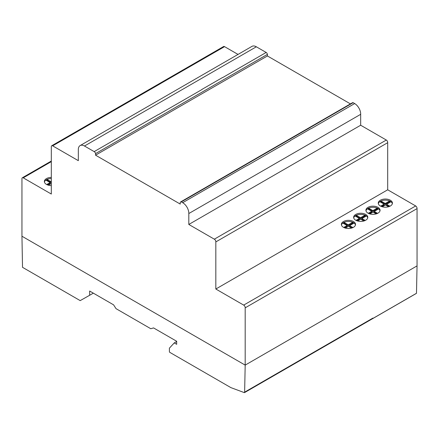 <?xml version="1.0" encoding="UTF-8"?>
<svg xmlns="http://www.w3.org/2000/svg" width="439" height="439" viewBox="0 0 439 439"><rect width="100%" height="100%" fill="white"/><g stroke="black" fill="none" stroke-linecap="round" stroke-linejoin="round"><path stroke-width="0.66" d="M322.171 177.071A2.047 1.18 -120 0 0 322.039 176.994L278.6 202.225A2.047 1.18 60 0 0 278.469 202.154L214.325 239.184A2.047 1.18 60 0 1 215.829 241.911L215.829 289.021L243.689 305.105A2.047 1.18 60 0 1 245.187 307.832L245.187 365.116L244.627 392.148A0.615 0.357 60 0 1 244.38 392.642L230.87 387.615L169.723 352.314A0.763 0.439 60 0 1 169.399 351.628L169.399 348.149L174.256 342.914L176.681 344.313L176.681 341.268L153.546 327.911L150.797 328.729L116.017 308.65L113.591 304.847L89.649 291.024L89.649 295.271L80.189 300.616L22.515 267.324L21.95 236.226L245.187 365.116L417.05 265.891L245.187 365.116L21.95 236.226L21.95 178.7A1.893 1.092 60 0 1 22.34 177.768A1.893 1.092 60 0 1 23.245 177.839L51.314 194.043L51.314 146.736A1.926 1.108 60 0 1 51.709 145.759A1.926 1.108 60 0 1 52.653 145.847L78.329 160.669L78.329 149.211A8.709 5.027 60 0 1 80.123 145.583A8.709 5.027 60 0 1 84.48 146.017L94.176 151.614A1.904 1.103 60 0 1 95.554 153.612L267.417 54.387A1.904 1.103 -120 0 0 266.166 52.46L256.338 46.792A8.709 5.027 -120 0 0 251.986 46.358L80.123 145.583M89.649 295.271L93.331 293.148M416.249 293.417A0.615 0.357 -120 0 0 416.485 293.285L372.914 318.44A0.615 0.357 -120 0 0 372.92 318.077L244.627 392.148M174.256 342.914L176.681 341.515M416.485 293.285L417.05 265.891L417.05 208.613A2.047 1.18 -120 0 0 415.678 205.957L387.692 189.802L387.692 142.691A2.047 1.18 -120 0 0 386.315 140.036L360.671 125.23L360.671 114.316A8.593 4.961 -120 0 0 354.679 103.566L353.154 102.688A1.932 1.114 -120 0 0 352.468 102.721L180.605 201.94A1.932 1.114 60 0 1 181.291 201.907L353.154 102.688M51.314 178.536A7.079 4.088 0 0 0 46.435 179.732A7.079 4.088 0 0 0 44.432 182.059M51.314 185.587A7.079 4.088 180 0 1 46.435 184.391A7.079 4.088 180 0 1 44.366 181.499A7.079 4.088 180 0 1 46.435 178.613A7.079 4.088 180 0 1 51.314 177.416M355.453 224.977A7.073 4.083 0 0 0 353.45 222.65A7.073 4.083 0 0 0 343.441 222.65A7.073 4.083 0 0 0 341.438 224.977M343.441 221.53A7.073 4.083 180 0 1 353.45 221.53A7.073 4.083 180 0 1 355.519 224.422A7.073 4.083 180 0 1 353.45 227.309A7.073 4.083 180 0 1 345.74 228.192A7.073 4.083 180 0 1 341.372 224.422A7.073 4.083 180 0 1 343.441 221.53M367.728 217.892A7.073 4.083 0 0 0 365.72 215.565A7.073 4.083 0 0 0 355.716 215.565A7.073 4.083 0 0 0 353.708 217.892M355.716 214.446A7.073 4.083 180 0 1 365.72 214.446A7.073 4.083 180 0 1 367.794 217.332A7.073 4.083 180 0 1 365.72 220.224A7.073 4.083 180 0 1 358.01 221.108A7.073 4.083 180 0 1 353.642 217.332A7.073 4.083 180 0 1 355.716 214.446M379.993 210.813A7.073 4.083 0 0 0 377.99 208.481A7.073 4.083 0 0 0 370.73 207.499A7.073 4.083 0 0 0 365.978 210.813M377.99 207.362A7.073 4.083 180 0 1 380.064 210.254A7.073 4.083 180 0 1 377.99 213.14A7.073 4.083 180 0 1 367.981 213.14A7.073 4.083 180 0 1 365.912 210.254A7.073 4.083 180 0 1 370.28 206.478A7.073 4.083 180 0 1 377.99 207.362M392.356 203.674A7.073 4.083 0 0 0 390.348 201.347A7.073 4.083 0 0 0 380.339 201.347A7.073 4.083 0 0 0 378.336 203.674M380.339 200.228A7.073 4.083 180 0 1 390.348 200.228A7.073 4.083 180 0 1 392.422 203.114A7.073 4.083 180 0 1 390.348 206.006A7.073 4.083 180 0 1 382.638 206.89A7.073 4.083 180 0 1 378.27 203.114A7.073 4.083 180 0 1 380.339 200.228M351.529 242.992L351.403 242.915A2.047 1.18 -120 0 1 351.529 242.992L307.959 268.147A2.047 1.18 60 0 0 307.832 268.075L243.689 305.105M290.53 140.601L290.382 140.513A8.593 4.961 -120 0 1 290.53 140.601L246.959 165.755A8.593 4.961 60 0 0 246.811 165.668L182.668 202.703A8.593 4.961 60 0 1 188.814 213.535L360.671 114.316M202.017 89.496L201.896 89.424A1.904 1.103 -120 0 1 202.017 89.496L158.446 114.65A1.904 1.103 60 0 0 158.325 114.584L94.176 151.614M389.964 206.215L386.605 204.278L390.48 202.039L389.113 201.249L385.239 203.487L381.332 201.232L380.169 201.902L384.081 204.157L380.618 206.154M382.254 206.791L385.447 204.947L388.575 206.753M386.605 204.278L386.605 205.117L389.124 206.571M389.113 201.249L389.113 202.088L385.239 204.327L381.332 202.066L380.898 202.319M389.755 202.461L389.113 202.088M385.239 203.487L385.239 204.327M381.332 201.232L381.332 202.066M384.081 204.157L384.081 204.997L381.436 206.522M377.606 213.343L374.253 211.406L378.127 209.173L376.761 208.382L372.887 210.621L368.979 208.36L367.816 209.035L371.723 211.291L368.255 213.294M369.89 213.925L373.09 212.081L376.218 213.886M374.253 211.406L374.253 212.246L376.772 213.7M376.761 208.382L376.761 209.222L372.887 211.455L368.979 209.2L368.541 209.452M377.397 209.59L376.761 209.222M372.887 210.621L372.887 211.455M368.979 208.36L368.979 209.2M371.723 211.291L371.723 212.13L369.078 213.656M365.248 220.477L361.901 218.54L365.769 216.306L364.403 215.516L360.529 217.749L356.622 215.494L355.464 216.164L359.371 218.424L355.991 220.373M357.626 221.009L360.737 219.215L363.838 221.004M361.901 218.54L361.901 219.379L364.397 220.822M364.403 215.516L364.403 216.356L360.529 218.589L356.622 216.334L356.188 216.586M365.045 216.723L364.403 216.356M356.622 215.494L356.622 216.334M360.529 217.749L360.529 218.589M359.371 218.424L359.371 219.259L356.808 220.74M352.961 227.567L349.614 225.635L353.488 223.396L352.122 222.606L348.248 224.845L344.341 222.589L343.177 223.259L347.09 225.514L343.715 227.457M345.35 228.093L348.456 226.304L351.551 228.093M349.614 225.635L349.614 226.469L352.116 227.912M352.122 222.606L352.122 223.446L348.248 225.679L344.341 223.424L343.907 223.676M352.764 223.819L352.122 223.446M348.248 224.845L348.248 225.679M344.341 222.589L344.341 223.424M347.09 225.514L347.09 226.354L344.538 227.825M415.678 205.957L372.107 231.112A2.047 1.18 -120 0 0 371.976 231.04L351.403 242.915M386.315 140.036L342.744 165.19A2.047 1.18 -120 0 0 342.618 165.119L322.039 176.994M354.679 103.566L311.108 128.72A8.593 4.961 -120 0 0 310.955 128.638L290.382 140.513M266.166 52.46L222.595 77.621A1.904 1.103 -120 0 0 222.469 77.549L201.896 89.424M180.978 71.793A1.926 1.108 60 0 0 180.945 71.776L224.548 46.638A1.926 1.108 -120 0 0 223.572 46.534L51.709 145.759M238.026 54.42L224.548 46.638M350.437 103.889L267.417 55.962L267.417 54.387M160.405 83.673L160.372 83.657A1.926 1.108 -120 0 1 160.405 83.673L116.801 108.812A1.926 1.108 60 0 1 116.834 108.828M181.291 201.907L182.668 202.703M95.554 153.612L95.554 155.181L180.237 204.075L180.237 202.505A1.932 1.114 60 0 1 180.605 201.94M95.554 155.181L267.417 55.962M116.801 108.812L52.653 145.847M180.945 71.776L160.372 83.657M215.829 289.021L387.692 189.802M245.187 307.832L417.05 208.613M215.829 241.911L387.692 142.691M188.814 213.535L188.814 224.455L360.671 125.23M188.814 224.455L214.325 239.184M47.396 179.633L47.396 180.473L51.303 182.728L51.303 181.889L47.396 179.633L46.232 180.308L50.134 182.564L46.71 184.539M48.345 185.176L51.314 183.464M47.396 180.473L46.957 180.725M50.134 182.564L50.134 183.398L47.527 184.907M51.314 161.634L23.245 177.839M256.338 46.792L84.48 146.017M244.528 392.614L416.391 293.389M22.34 177.768L51.314 161.042"/></g></svg>
